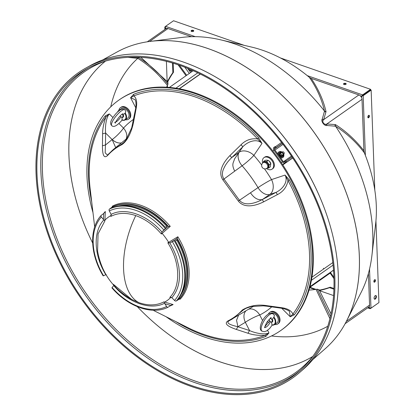 <?xml version="1.0" encoding="UTF-8"?>
<svg xmlns="http://www.w3.org/2000/svg" width="415" height="415" viewBox="0 0 415 415"><rect width="100%" height="100%" fill="white"/><g stroke="black" fill="none" stroke-linecap="round" stroke-linejoin="round"><path stroke-width="0.62" d="M374.397 299.07A1.94 1.027 109.2 0 0 375.949 296.398A1.94 1.027 109.2 0 0 375.637 295.511M374.086 298.183A1.94 1.027 -70.8 0 1 374.667 296.243A1.94 1.027 -70.8 0 1 375.881 295.537A1.94 1.027 -70.8 0 1 376.405 296.554A1.94 1.027 -70.8 0 1 375.824 298.499A1.94 1.027 -70.8 0 1 374.605 299.205A1.94 1.027 -70.8 0 1 374.086 298.183M369.412 115.993A1.333 0.706 109.2 0 0 369.049 115.297A1.333 0.706 109.2 0 0 368.219 115.78A1.333 0.706 109.2 0 0 367.82 117.113A1.333 0.706 109.2 0 0 368.178 117.813A1.333 0.706 109.2 0 0 369.013 117.326A1.333 0.706 109.2 0 0 369.412 115.993M367.975 117.658A1.333 0.706 109.2 0 0 368.951 115.837A1.333 0.706 109.2 0 0 368.795 115.292M375.435 280.374A1.333 0.706 109.2 0 0 375.077 279.674A1.333 0.706 109.2 0 0 374.242 280.156A1.333 0.706 109.2 0 0 373.848 281.489A1.333 0.706 109.2 0 0 374.206 282.19A1.333 0.706 109.2 0 0 375.041 281.707A1.333 0.706 109.2 0 0 375.435 280.374M374.003 282.034A1.333 0.706 109.2 0 0 374.978 280.213A1.333 0.706 109.2 0 0 374.823 279.669M193.489 31.275A1.333 0.669 -2.1 0 0 193.753 30.855A1.333 0.669 -2.1 0 0 192.83 30.254A1.333 0.669 -2.1 0 0 191.351 30.534A1.333 0.669 -2.1 0 0 191.092 30.954A1.333 0.669 -2.1 0 0 192.015 31.55A1.333 0.669 -2.1 0 0 193.489 31.275M193.665 31.104A1.333 0.669 -2.1 0 0 192.602 30.726A1.333 0.669 -2.1 0 0 191.372 31.026A1.333 0.669 -2.1 0 0 191.191 31.198M345.913 84.312A1.333 0.669 -2.1 0 0 346.177 83.892A1.333 0.669 -2.1 0 0 345.254 83.291A1.333 0.669 -2.1 0 0 343.781 83.571A1.333 0.669 -2.1 0 0 343.516 83.991A1.333 0.669 -2.1 0 0 344.44 84.587A1.333 0.669 -2.1 0 0 345.913 84.312M346.094 84.141A1.333 0.669 -2.1 0 0 345.026 83.763A1.333 0.669 -2.1 0 0 343.796 84.063A1.333 0.669 -2.1 0 0 343.62 84.235M361.657 97.764L361.6 96.233L362.596 94.89L362.611 95.388L361.6 96.233L363.182 95.699L362.726 95.538L370.688 89.951L371.145 90.112L363.182 95.699L365.371 155.402M361.942 95.995L362.726 95.538M375.938 220.842L378.937 302.587L370.974 308.174L369.366 307.956L369.879 308.625L370.429 308.584L370.419 308.241M371.145 90.112L374.812 190.231M378.392 302.966L370.429 308.584M165.32 26.851L165.03 26.747L164.812 27.266L165.274 27.924L165.575 26.337L173.532 20.75L244.259 45.36M165.03 26.747L165.523 26.404M307.282 75.644L362.596 94.89L370.559 89.308L280.395 57.934M362.611 95.388L370.574 89.801L370.559 89.308M179.415 88.769L200.066 74.275A115.303 78.783 54.9 0 1 200.352 74.072M190.412 81.05L187.902 82.813M178.082 64.787L186.05 75.722M179.368 65.222L186.688 75.271M169.424 87.389L193.203 70.706M192.389 70.327L190.381 70.472L188.83 69.699M190.381 70.472A3.258 2.225 54.9 0 1 188.809 69.684A3.258 2.225 54.9 0 1 188.384 69.264L187.902 68.625A3.258 2.225 54.9 0 1 187.762 68.387M191.86 70.109A3.258 2.225 54.9 0 1 190.988 70.493M192.078 71.494A5.706 3.901 54.9 0 1 191.668 71.37A5.706 3.901 54.9 0 1 189.842 70.358M120.205 115.832A1.904 1.302 -125.1 0 0 120.9 116.755A1.904 1.302 -125.1 0 0 122.451 117.149A1.904 1.302 -125.1 0 0 123.016 115.821A1.904 1.302 -125.1 0 0 122.088 114.229M123.203 114.753A2.283 1.561 54.9 0 1 123.546 115.728A2.283 1.561 54.9 0 1 123.053 117.217A2.283 1.561 54.9 0 1 122.02 117.378M118.882 110.38A7.039 4.809 54.9 0 1 120.423 107.672A7.039 4.809 54.9 0 1 126.508 108.631A7.039 4.809 54.9 0 1 130.108 115.437A7.039 4.809 54.9 0 1 128.51 119.193A7.039 4.809 54.9 0 1 125.444 119.722M120.423 107.672L121.107 107.189A7.039 4.809 54.9 0 1 127.192 108.154A7.039 4.809 54.9 0 1 130.792 114.96A7.039 4.809 54.9 0 1 129.195 118.716L128.51 119.193M122.98 114.856L125.247 113.077L125.844 111.36L124.863 109.814A10.276 2.812 -50.5 0 0 121.439 110.852A10.276 2.812 -50.5 0 0 113.835 119.105A10.276 2.812 -50.5 0 0 111.791 125.672C110.151 124.147 110.281 121.844 112.18 118.763C114.483 115.059 116.906 112.304 119.437 110.515C120.76 109.114 122.57 108.88 124.863 109.814M121.984 117.061L122.072 120.096A5.706 3.901 54.9 0 0 125.247 119.862A5.706 3.901 54.9 0 0 125.247 113.077M125.247 119.862L127.747 118.104A5.706 3.901 -125.1 0 0 126.196 109.602A5.706 3.901 -125.1 0 0 121.19 108.761L118.685 110.515A5.706 3.901 54.9 0 1 120.215 110.011M120.262 115.946L119.899 116.138M117.611 111.998A5.706 3.901 54.9 0 1 118.685 110.515M121.922 119.956A5.328 3.642 -125.1 0 0 125.693 118.607A5.328 3.642 -125.1 0 0 124.858 113.461M118.078 111.583A5.328 3.642 54.9 0 1 119.131 110.738M272.058 319.379L273.942 317.127L274.403 315.369L273.091 313.854A10.276 3.88 -57.5 0 0 269.434 314.715A10.276 3.88 -57.5 0 0 262.519 323.71A10.276 3.88 -57.5 0 0 262.047 331.186C257.653 329.463 262.187 318.295 267.706 314.58C268.5 313.501 270.295 313.258 273.091 313.854M271.462 321.869L272.038 325.075A5.706 3.901 54.9 0 0 274.486 324.639A5.706 3.901 54.9 0 0 273.942 317.127M274.486 324.639L276.987 322.88A5.706 3.901 -125.1 0 0 278.102 318.554A5.706 3.901 -125.1 0 0 274.746 313.875A5.706 3.901 -125.1 0 0 270.803 313.32M269.9 320.873L268.365 322.694M271.841 324.909A5.328 3.642 -125.1 0 0 275.14 322.777A5.328 3.642 -125.1 0 0 273.599 317.558M268.344 322.668A5.328 3.642 54.9 0 1 267.473 321.345M267.042 168.267L267.727 167.785A3.424 2.34 -125.1 0 0 268.339 164.994A3.424 2.34 -125.1 0 0 263.79 162.182L263.11 162.659A3.424 3.424 0 0 0 261.798 166.446A3.424 3.424 0 0 0 267.042 168.267A3.424 2.34 -125.1 0 0 267.659 165.476A3.424 2.34 -125.1 0 0 263.11 162.659M267.099 168.225A3.605 2.464 -125.1 0 0 268.401 164.776A3.605 2.464 -125.1 0 0 264.775 161.71A3.605 2.464 -125.1 0 0 263.162 162.618M266.752 168.262L268.661 168.034L269.247 164.76L266.684 161.471L263.541 161.456L263.069 162.685M270.668 163.157A3.605 2.464 -125.1 0 0 270.647 163.105A3.605 2.464 -125.1 0 0 269.19 161.025A3.605 2.464 -125.1 0 0 269.169 161.004M263.541 161.456L265.133 160.335L267.037 160.112L269.143 160.984L270.839 163.645L270.253 166.918L268.661 168.034M266.684 161.471L268.277 160.351M269.247 164.76L270.839 163.645M268.381 314.15A7.039 4.809 54.9 0 1 269.667 312.448A7.039 4.809 54.9 0 1 275.747 313.413A7.039 4.809 54.9 0 1 279.352 320.214A7.039 4.809 54.9 0 1 277.754 323.97A7.039 4.809 54.9 0 1 274.683 324.499M269.667 312.448L270.347 311.966A7.039 4.809 54.9 0 1 276.432 312.931A7.039 4.809 54.9 0 1 280.032 319.737A7.039 4.809 54.9 0 1 278.434 323.493L277.754 323.97M262.638 163.054A7.039 4.809 54.9 0 1 263.987 157.622A7.039 4.809 54.9 0 1 267.846 157.321A7.039 4.809 54.9 0 1 273.195 162.976A7.039 4.809 54.9 0 1 272.074 169.149A7.039 4.809 54.9 0 1 268.214 169.455A7.039 4.809 54.9 0 1 266.513 168.573M263.987 157.622L264.671 157.145A7.039 4.809 54.9 0 1 268.531 156.839A7.039 4.809 54.9 0 1 273.879 162.498A7.039 4.809 54.9 0 1 272.759 168.672L272.074 169.149M269.319 319.166A1.904 1.302 -125.1 0 0 269.247 319.97A1.904 1.302 -125.1 0 0 269.371 320.432A1.904 1.302 -125.1 0 0 270.144 321.532A1.904 1.302 -125.1 0 0 271.69 321.926A1.904 1.302 -125.1 0 0 272.256 320.598A1.904 1.302 -125.1 0 0 269.978 318.585M272.256 319.223A2.283 1.561 54.9 0 1 272.785 320.505A2.283 1.561 54.9 0 1 272.292 321.993A2.283 1.561 54.9 0 1 271.545 322.196M269.351 320.37A2.283 1.561 54.9 0 1 269.325 320.302A2.283 1.561 54.9 0 1 269.174 319.747A2.283 1.561 54.9 0 1 269.153 319.332M278.595 155.137L279.321 156.133A3.605 2.464 -125.1 0 0 278.564 155.096M282.568 152.59A0.949 0.695 52.7 0 0 284.161 153.005A0.949 0.695 52.7 0 0 282.568 152.59M284.218 153.125A1.141 0.835 -127.3 0 1 283.953 153.789A1.141 0.835 -127.3 0 1 282.931 153.7A1.141 0.835 -127.3 0 1 282.304 152.627A1.141 0.835 -127.3 0 1 282.568 151.968A1.141 0.835 -127.3 0 1 283.595 152.051A1.141 0.835 -127.3 0 1 284.218 153.125M333.515 270.129L309.974 286.646M333.515 270.165L309.964 286.692M330.143 273.08L333.956 278.662M330.771 272.09L330.765 272.961L333.909 277.277M330.765 272.961L330.143 273.433M309.777 287.393L329.821 273.324L330.444 272.852L330.449 272.318M309.787 287.351L330.444 272.852M274.393 148.627L275.98 147.382L274.974 148.046L274.305 147.123L273.962 147.361A2.283 1.665 52.7 0 0 273.926 147.392A2.283 1.665 52.7 0 0 273.942 150.168L282.459 161.85A2.283 1.665 52.7 0 0 285.167 162.737L285.51 162.498L284.835 161.575L285.842 160.911L286.511 161.829L285.51 162.498M274.974 148.046L274.637 148.285A1.141 0.835 52.7 0 0 274.616 148.3A1.141 0.835 52.7 0 0 274.626 149.685L283.139 161.373A1.141 0.835 52.7 0 0 284.493 161.814L284.835 161.575M281.552 142.433L275.482 146.692M282.247 143.341L274.351 148.881M274.305 147.123L275.311 146.459L275.98 147.382M282.75 164.828L292.658 157.876M286.013 161.144L292.025 156.927M286.511 161.829L282.708 164.76M279.482 153.711L281.235 151.791L279.482 153.711L280.364 155.672L282.205 156.31L283.953 154.39L283.746 153.457M280.27 153.114L281.147 155.075L280.364 155.672M281.147 155.075L282.994 155.713M282.47 152.046A1.914 1.395 52.7 0 0 282.465 152.046L281.235 151.791M280.825 152.445A1.914 1.395 52.7 0 0 280.789 153.809M280.939 154.141A1.914 1.395 52.7 0 0 282.07 155.22L283.953 153.789M282.382 155.329A1.914 1.395 52.7 0 0 283.549 155.044M283.71 154.821A1.914 1.395 52.7 0 0 283.85 153.866M282.153 151.937A1.914 1.395 52.7 0 0 280.986 152.222M280.493 157.736A3.424 2.5 52.7 0 0 282.765 157.555L283.097 157.306A3.424 2.5 52.7 0 0 283.798 154.686M279.954 157A3.424 2.5 52.7 0 0 280.483 157.332A3.424 2.5 52.7 0 0 283.097 157.306M281.562 151.823A3.424 2.5 52.7 0 0 278.953 151.854A3.424 2.5 52.7 0 0 278.346 154.79M278.953 151.854L278.621 152.103A3.424 2.5 52.7 0 0 277.827 154.079M127.887 57.348L137.759 58.354C148.809 65.155 158.696 74.176 167.416 85.428A134.678 92.021 54.9 0 0 166.638 87.192A134.678 92.021 54.9 0 1 167.945 84.287L167.847 81.594A136.042 92.955 54.9 0 1 173.522 72.194L173.19 63.22M167.945 84.287C159.609 73.465 149.836 64.564 138.631 57.581A164.693 112.532 54.9 0 0 110.743 106.847A164.693 112.532 54.9 0 1 138.631 57.581C149.836 64.564 159.609 73.465 167.945 84.287L167.847 81.594L167.878 82.512L167.421 81.89L167.847 81.594L167.945 84.287A134.678 92.021 54.9 0 0 166.638 87.192A134.678 92.021 54.9 0 1 167.945 84.287C159.609 73.465 149.836 64.564 138.631 57.581A164.693 112.532 54.9 0 0 110.743 106.847A164.693 112.532 54.9 0 1 137.759 58.354M68.947 155.293A180.582 123.385 54.9 0 1 105.503 61.104A180.582 123.385 54.9 0 0 92.664 243.045A180.582 123.385 54.9 0 1 68.947 155.293A180.582 123.385 54.9 0 1 105.503 61.104A180.582 123.385 54.9 0 0 92.664 243.045A180.582 123.385 54.9 0 1 68.947 155.293M42.455 171.229A183.736 125.543 54.9 0 1 91.959 67.147A183.736 125.543 54.9 0 1 105.654 61.052A183.736 125.543 54.9 0 0 91.959 67.147A183.736 125.543 54.9 0 1 105.654 61.052A183.736 125.543 54.9 0 0 91.959 67.147A183.736 125.543 54.9 0 0 52.975 227.555A183.736 125.543 54.9 0 0 195.47 381.183A183.736 125.543 54.9 0 1 52.975 227.555A183.736 125.543 54.9 0 1 91.959 67.147A183.736 125.543 54.9 0 0 42.455 171.229A183.736 125.543 54.9 0 0 141.997 352.029A183.736 125.543 54.9 0 0 302.473 367.125A183.736 125.543 54.9 0 1 195.47 381.183A183.736 125.543 54.9 0 0 302.473 367.125A183.736 125.543 54.9 0 1 141.997 352.029A183.736 125.543 54.9 0 1 42.455 171.229M40.893 171.385A184.851 126.305 54.9 0 1 88.82 67.738A184.851 126.305 54.9 0 0 51.953 229.485A184.851 126.305 54.9 0 0 194.837 382.614A184.851 126.305 54.9 0 1 51.953 229.485A184.851 126.305 54.9 0 1 88.82 67.738A184.851 126.305 54.9 0 0 40.893 171.385A184.851 126.305 54.9 0 0 139.845 352.382A184.851 126.305 54.9 0 0 300.849 369.874A184.851 126.305 54.9 0 1 194.837 382.614A184.851 126.305 54.9 0 0 300.849 369.874A184.851 126.305 54.9 0 1 139.845 352.382A184.851 126.305 54.9 0 1 40.893 171.385M36.982 173.74A185.318 126.622 54.9 0 1 86.911 68.76A185.318 126.622 54.9 0 1 243.73 102.853A185.318 126.622 54.9 0 1 333.904 277.054A185.318 126.622 54.9 0 1 299.236 371.321A185.318 126.622 54.9 0 1 137.381 356.096A185.318 126.622 54.9 0 1 36.982 173.74A185.318 126.622 54.9 0 1 86.911 68.76A185.318 126.622 54.9 0 1 179.571 65.295A185.318 126.622 54.9 0 1 318.839 207.874A185.318 126.622 54.9 0 1 299.236 371.321A185.318 126.622 54.9 0 1 191.315 385.499A185.318 126.622 54.9 0 1 47.59 230.553A185.318 126.622 54.9 0 1 86.911 68.76A185.318 126.622 54.9 0 1 243.73 102.853A185.318 126.622 54.9 0 1 333.904 277.054A185.318 126.622 54.9 0 1 299.236 371.321A185.318 126.622 54.9 0 1 137.381 356.096A185.318 126.622 54.9 0 1 36.982 173.74M372.763 233.308A165.725 113.233 54.9 0 1 371.933 255.313A165.725 113.233 54.9 0 1 361.076 292.497L346.509 321.08A181.708 124.152 54.9 0 1 325.334 348.605L312.91 359.499L325.334 348.605A181.708 124.152 54.9 0 0 346.509 321.08A181.708 124.152 54.9 0 1 325.334 348.605A181.708 124.152 54.9 0 0 346.509 321.08A181.708 124.152 54.9 0 0 359.323 256.18A181.708 124.152 54.9 0 1 346.509 321.08A181.708 124.152 54.9 0 0 208.003 48.545A181.708 124.152 54.9 0 1 346.509 321.08L361.076 292.497A165.725 113.233 54.9 0 0 371.933 255.313A165.725 113.233 54.9 0 1 361.076 292.497A165.725 113.233 54.9 0 0 371.933 255.313A165.725 113.233 54.9 0 0 335.543 126.222L326.989 125.486C324.52 126.425 320.515 120.941 322.284 119.032L324.504 111.07C321.708 99.086 316.655 87.84 309.346 77.34L311.162 78.362L358.845 94.952A3.808 2.599 54.9 0 1 362.015 99.299L363.939 151.828A136.042 92.955 54.9 0 1 375.622 223.929L371.933 255.313A165.725 113.233 54.9 0 0 372.763 233.308A165.725 113.233 54.9 0 0 334.947 125.335A165.725 113.233 54.9 0 1 372.763 233.308M338.256 274.538A185.956 127.057 54.9 0 1 303.474 369.127L299.941 372.224A186.465 127.405 54.9 0 1 137.085 356.905A186.465 127.405 54.9 0 1 36.063 173.418A186.465 127.405 54.9 0 1 86.304 67.79A186.465 127.405 54.9 0 1 244.087 102.095A186.465 127.405 54.9 0 1 334.817 277.376A186.465 127.405 54.9 0 1 299.941 372.224A186.465 127.405 54.9 0 1 191.351 386.49A186.465 127.405 54.9 0 1 46.739 230.584A186.465 127.405 54.9 0 1 86.304 67.79A186.465 127.405 54.9 0 1 179.534 64.304A186.465 127.405 54.9 0 1 319.659 207.765A186.465 127.405 54.9 0 1 299.941 372.224A186.465 127.405 54.9 0 1 137.085 356.905A186.465 127.405 54.9 0 1 36.063 173.418A186.465 127.405 54.9 0 1 86.304 67.79A186.465 127.405 54.9 0 1 244.087 102.095A186.465 127.405 54.9 0 1 334.817 277.376A186.465 127.405 54.9 0 1 299.941 372.224A186.465 127.405 54.9 0 1 191.351 386.49A186.465 127.405 54.9 0 1 46.739 230.584A186.465 127.405 54.9 0 1 86.304 67.79A186.465 127.405 54.9 0 1 179.534 64.304A186.465 127.405 54.9 0 1 319.659 207.765A186.465 127.405 54.9 0 1 299.941 372.224L303.474 369.127A185.956 127.057 54.9 0 0 324.271 208.071A185.956 127.057 54.9 0 1 338.256 274.538A185.956 127.057 54.9 0 1 303.474 369.127A185.956 127.057 54.9 0 0 324.271 208.071A185.956 127.057 54.9 0 1 338.256 274.538M166.405 61.337L167.141 81.522L140.851 57.353M309.346 77.34A136.042 92.955 54.9 0 0 263.011 50.407A136.042 92.955 54.9 0 0 251.5 47.056A136.042 92.955 54.9 0 1 310.135 78.004L358.845 94.952A3.808 2.599 54.9 0 1 362.015 99.299L363.898 150.723L364.334 152.793A136.042 92.955 54.9 0 1 375.622 223.929L371.933 255.313A165.725 113.233 54.9 0 0 334.947 125.335M325.158 111.905A165.725 113.233 54.9 0 0 234.755 43.938A165.725 113.233 54.9 0 0 220.728 39.85L251.5 47.056A136.042 92.955 54.9 0 1 310.135 78.004A136.042 92.955 54.9 0 0 251.5 47.056L220.728 39.85A165.725 113.233 54.9 0 0 182.066 37.412A165.725 113.233 54.9 0 1 220.728 39.85A165.725 113.233 54.9 0 0 182.066 37.412A165.725 113.233 54.9 0 1 220.728 39.85A165.725 113.233 54.9 0 1 325.158 111.905A165.725 113.233 54.9 0 0 220.728 39.85A165.725 113.233 54.9 0 1 234.755 43.938A165.725 113.233 54.9 0 1 324.504 111.07M90.418 65.523A185.956 127.057 54.9 0 1 248.948 100.736A185.956 127.057 54.9 0 1 324.271 208.071A185.956 127.057 54.9 0 0 248.948 100.736A185.956 127.057 54.9 0 1 324.271 208.071A185.956 127.057 54.9 0 0 248.948 100.736A185.956 127.057 54.9 0 0 183.394 62.048A185.956 127.057 54.9 0 1 248.948 100.736A185.956 127.057 54.9 0 0 90.418 65.523A185.956 127.057 54.9 0 1 183.394 62.048A185.956 127.057 54.9 0 0 90.418 65.523L86.304 67.79L90.418 65.523M249.259 100.995A184.841 126.295 54.9 0 1 324.131 207.687L324.271 208.071L324.131 207.687A184.841 126.295 54.9 0 0 249.259 100.995A184.841 126.295 54.9 0 1 324.131 207.687A184.841 126.295 54.9 0 0 249.259 100.995L248.948 100.736L249.259 100.995M117.149 51.942A181.708 124.152 54.9 0 1 150.235 41.391A181.708 124.152 54.9 0 1 359.323 256.18A181.708 124.152 54.9 0 0 150.235 41.391A181.708 124.152 54.9 0 1 208.003 48.545A181.708 124.152 54.9 0 0 150.235 41.391A181.708 124.152 54.9 0 0 117.149 51.942A181.708 124.152 54.9 0 1 150.235 41.391A181.708 124.152 54.9 0 0 117.149 51.942L102.681 59.926L117.149 51.942M168.008 28.547L191.45 36.707L168.008 28.547A3.808 2.599 54.9 0 0 165.943 28.723A3.808 2.599 54.9 0 1 168.008 28.547A3.808 2.599 54.9 0 0 165.943 28.723A3.808 2.599 54.9 0 1 168.008 28.547L149.587 41.474L168.008 28.547M368.401 273.501L369.558 305.103A3.808 2.599 54.9 0 1 368.696 307.157A3.808 2.599 54.9 0 0 369.558 305.103A3.808 2.599 54.9 0 1 368.696 307.157A3.808 2.599 54.9 0 0 369.558 305.103L368.401 273.501M333.914 289.198L329.531 287.668A136.042 92.955 54.9 0 1 319.088 290.526L319.768 290.049L317.273 289.182A134.678 92.021 54.9 0 1 309.019 290.08A134.678 92.021 54.9 0 0 317.273 289.182A134.678 92.021 54.9 0 1 309.019 290.08A134.678 92.021 54.9 0 0 316.048 289.369L329.909 318.616M330.428 316.453L317.273 289.182L330.428 316.453L317.273 289.182L319.768 290.049L318.912 289.753L319.343 290.35M327.762 326.252A164.693 112.532 54.9 0 1 271.524 335.958A164.693 112.532 54.9 0 0 327.762 326.252A164.693 112.532 54.9 0 1 271.524 335.958A164.693 112.532 54.9 0 0 327.762 326.252M312.863 356.319A183.736 125.543 54.9 0 1 302.473 367.125A183.736 125.543 54.9 0 0 312.863 356.319A183.736 125.543 54.9 0 1 302.473 367.125A183.736 125.543 54.9 0 0 312.863 356.319M312.76 356.444A180.582 123.385 54.9 0 1 137.292 306.644A180.582 123.385 54.9 0 0 219.333 361.636A180.582 123.385 54.9 0 1 137.292 306.644A180.582 123.385 54.9 0 0 312.76 356.444A180.582 123.385 54.9 0 1 219.333 361.636A180.582 123.385 54.9 0 0 312.76 356.444M167.141 81.522L167.162 82.071L167.421 81.89M167.162 82.071A136.042 92.955 54.9 0 1 172.837 72.672L173.522 72.194M172.837 72.672L172.484 63.013M364.334 152.793C356.169 142.054 346.572 133.199 335.543 126.222M311.162 78.362C318.424 89.132 323.384 100.238 326.029 111.671L323.679 119.629C321.371 121.439 324.312 125.48 326.849 123.976L335.445 124.593C345.965 131.223 355.448 139.933 363.898 150.723M326.029 111.671L324.639 111.215M322.605 120.381L358.845 94.952L322.605 120.381L358.845 94.952L310.135 78.004L358.845 94.952L323.679 119.629A1.904 1.619 17.2 0 1 322.284 119.032M325.775 124.733L362.015 99.299A3.808 2.599 54.9 0 0 358.845 94.952A3.808 2.599 54.9 0 1 362.015 99.299L326.849 123.976A1.904 1.598 -86.6 0 0 326.989 125.486M335.45 126.046L335.445 124.593M138.631 57.581L132.733 57.177M376.306 205.861A136.042 92.955 54.9 0 1 375.622 223.929L371.933 255.313L375.622 223.929A136.042 92.955 54.9 0 0 363.939 151.828A136.042 92.955 54.9 0 1 376.306 205.861M330.999 313.833L319.597 290.702L333.561 295.563M362.015 99.299L363.939 151.828L362.015 99.299M333.94 288.487L330.21 287.19A136.042 92.955 54.9 0 1 319.768 290.049L317.273 289.182M319.088 290.526L319.597 290.702M329.531 287.668L330.21 287.19M191.315 385.499A185.318 126.622 54.9 0 1 47.59 230.553A185.318 126.622 54.9 0 1 86.911 68.76A185.318 126.622 54.9 0 1 179.571 65.295A185.318 126.622 54.9 0 1 318.839 207.874A185.318 126.622 54.9 0 1 299.236 371.321A185.318 126.622 54.9 0 1 191.315 385.499M113.321 284.28L131.591 299.397L138.952 302.675C148.326 305.865 156.637 305.601 163.884 301.876L173.117 304.558L171.421 304.999L168.231 307.105A1.52 1.105 63.7 0 1 168.142 307.157A1.52 1.105 63.7 0 1 166.597 306.498L164.537 303.251C150.593 310.607 128.577 302.945 113.726 285.567L112.107 287.538A55.864 38.17 -125.1 0 0 166.597 306.498M167.821 226.798L165.352 228.546L162.156 231.695L167.821 226.798L170.254 226.346L161.394 234.003C153.7 225.086 145.157 218.954 135.762 215.608C126.388 212.418 118.078 212.682 110.831 216.407L111.121 214.394M103.703 213.523L101.312 215.286A1.52 1.1 41.9 0 0 101.193 215.395A1.52 1.1 41.9 0 0 101.364 216.988L103.428 219.535L103.703 213.523L105.317 211.526L104.917 220.152A51.014 34.855 54.9 0 1 110.95 215.561A1.141 0.54 8.4 0 0 111.178 215.307M104.886 220.93L104.409 220.427A1.141 0.68 2.6 0 0 104.917 220.152L104.886 220.93L98.065 233.837L97.577 251.106M166.062 316.712A140.799 96.202 -125.1 0 0 280.649 330.594L281.334 330.117A140.799 96.202 -125.1 0 0 313.247 254.11A140.799 96.202 -125.1 0 0 240.882 118.597A140.799 96.202 -125.1 0 0 119.577 99.61L118.892 100.093A140.799 96.202 -125.1 0 0 86.974 176.095A140.799 96.202 -125.1 0 0 92.976 212.568M280.649 330.594A140.799 96.202 -125.1 0 0 312.568 254.592A140.799 96.202 -125.1 0 0 240.197 119.074A140.799 96.202 -125.1 0 0 118.892 100.093M176.37 300.911A1.52 1.1 -138.1 0 1 174.533 300.465A55.864 38.17 -125.1 0 0 182.704 274.299A55.864 38.17 -125.1 0 0 172.381 241.701L174.16 240.633A57.306 39.155 54.9 0 1 184.753 274.076A57.306 39.155 54.9 0 1 176.37 300.911L179.622 298.919M161.394 234.003L161.679 232.846L162.125 233.37A51.014 34.855 54.9 0 1 168.651 242.329L177.843 236.763L177.148 238.324A57.4 39.218 -125.1 0 1 187.85 271.975A57.4 39.218 -125.1 0 1 179.368 298.95L180.131 299.225L179.176 299.054M115.681 147.584L112.154 139.559A11.418 7.901 -129.1 0 0 121.445 142.895M135.207 99.776L130.601 97.717L133.594 94.319A138.911 94.911 54.9 0 1 258.68 137.853L261.99 143.434C257.041 138.133 247.843 141.411 242.832 146.754L231.72 157.612C228.234 160.978 225.719 164.345 224.167 167.712C221.916 171.929 221.833 175.695 223.924 179L239.45 200.31C244.726 206.525 254.935 203.366 262.301 199.574L276.063 192.358C282.688 189.162 288.565 181.583 285.048 175.073L289.343 179.928L288 180.582C286.786 186.958 283.253 191.637 277.391 194.619L263.629 201.846C256.029 205.669 244.456 208.823 238.319 201.042L222.871 179.84C217.346 171.597 223.996 161.601 229.926 155.594L241.037 144.742L242.832 146.754L239.097 152.243A11.418 7.366 -126 0 0 242.116 165.777L234.714 171.156C231.025 163.609 233.878 162.53 234.371 159.189L239.097 152.243A11.418 8.072 -145.8 0 1 239.133 152.217A11.418 8.072 -145.8 0 1 253.871 155.381A116.62 79.685 54.9 0 1 261.678 165.009M133.594 94.319L133.879 95.87C136.545 98.251 137.318 102.381 136.193 108.258L133.583 122.072C132.095 129.734 128.168 140.54 121.823 144.679C116.408 147.398 111.645 151.013 107.547 155.537C103.076 159.645 102.479 152.186 102.443 145.758L102.604 133.801C102.604 128.785 103.677 123.255 105.835 117.201A137.453 93.915 -125.1 0 0 89.251 177.314A137.453 93.915 -125.1 0 0 90.112 188.317L94.672 226.927M112.2 207.054L112.33 206.193L112.32 206.95L109.451 209.093A57.306 39.155 54.9 0 1 165.352 228.546M172.381 241.701L169.834 242.9C172.832 247.978 175.094 252.917 176.619 257.705L178.787 266.539L179.482 273.303C179.773 283.435 177.226 291.569 171.841 297.695L174.533 300.465M185.401 273.635A57.327 39.171 -125.1 0 0 175.317 241.037L177.397 239.585A57.389 39.212 54.9 0 1 187.497 272.214A57.389 39.212 54.9 0 1 179.56 298.567L177.475 299.957A57.327 39.171 -125.1 0 0 185.401 273.635M177.148 238.324L174.16 240.633M181.033 294.728A56.243 38.429 -125.1 0 0 186.584 271.898A56.243 38.429 -125.1 0 0 176.764 240.057L176.634 240.119M91.705 201.804A138.911 94.911 54.9 0 1 88.488 176.619A138.911 94.911 54.9 0 1 105.26 115.863L109.295 113.918L105.835 117.201M289.343 179.928A138.911 94.911 54.9 0 1 294.282 314.824L290.246 316.764L292.891 314.051A137.453 93.915 -125.1 0 0 288 180.582L285.048 175.073L271.519 179.596A11.418 8.17 -108.5 0 1 269.849 194.433L262.301 199.574L263.629 201.846M153.135 310.238L187.891 327.658A137.453 93.915 -125.1 0 0 203.718 334.376A137.453 93.915 -125.1 0 0 264.848 335.382L268.941 332.97L265.953 336.368L264.853 335.382C258.452 335.616 252.818 334.9 247.947 333.235L236.301 329.422C230.019 327.238 222.954 324.094 228.043 320.868C233.458 318.149 238.215 314.534 242.313 310.01C249.685 305.58 258.057 304.159 267.442 305.741L281.536 307.686C287.533 308.501 291.32 310.622 292.891 314.051L294.282 314.824M171.893 297.737L170.674 297.514A51.014 34.855 54.9 0 1 164.641 302.104A1.141 0.654 106.2 0 0 164.236 302.514L163.884 301.876M241.037 144.742C245.675 140.088 251.21 138.154 257.642 138.937A137.453 93.915 -125.1 0 0 195.009 96.877A137.453 93.915 -125.1 0 0 133.879 95.87L130.601 97.717L135.762 107.786M239.097 152.243L231.72 157.612L229.926 155.594M262.301 199.574C258.011 200.388 254.068 198.126 250.478 192.788L258.037 187.627A11.418 7.361 55.7 0 0 269.849 194.433L276.063 192.358L277.391 194.619M281.723 308.267L290.246 316.764L289.478 311.473M289.509 311.504L289.556 311.551C289.229 310.503 283.061 308.122 280.872 308.138L281.536 307.686M280.872 308.138L266.772 306.192L267.442 305.741M266.772 306.192L263.25 305.839L251.117 306.555L244.928 308.693L243.465 309.844L242.313 310.01M247.003 307.712L243.465 309.844L232.374 318.969L229.122 320.759C225.195 323.352 231.762 325.287 237.925 326.755L236.301 329.422M228.987 320.826L228.043 320.868M267.592 330.34L268.941 332.97C264.106 335.118 254.924 332.996 249.571 330.563L245.338 322.305L237.925 326.755L249.571 330.563L247.947 333.235M112.927 117.538L109.295 113.918C105.939 117.87 105.026 127.4 105.623 133.049L102.604 133.801M121.455 142.885A11.418 7.859 50.9 0 1 112.185 139.539A11.418 2.085 134.9 0 1 112.154 139.559L105.623 133.049L105.462 145.001L102.443 145.758M112.154 139.559L105.462 145.001L105.166 152.819L107.469 155.091L107.796 154.79M132.982 122.596L133.583 122.072M112.04 150.598L123.457 142.926L125.927 140.177L131.705 127.794L135.596 108.766L136.193 108.258M264.474 168.832A116.62 79.685 54.9 0 1 271.519 179.596A11.418 0.856 -31 0 0 258.037 187.627A105.218 71.894 -125.1 0 0 242.116 165.777A11.418 1.287 -41.2 0 0 253.871 155.381L261.99 143.434L257.642 138.937M101.364 216.988A55.864 38.17 -125.1 0 0 103.522 275.752L105.825 274.725C93.785 255.204 92.919 231.466 103.812 219.929L103.428 219.535M103.522 275.752L103.174 275.876C90.055 254.52 88.986 228.468 101.193 215.395M169.823 297.353L171.011 297.363A1.141 0.514 100.3 0 0 170.674 297.514L169.823 297.353C181.08 286.257 180.146 262.052 167.826 242.827L168.651 242.329L169.014 242.905L167.826 242.827M168.142 307.157C152.347 315.364 128.173 306.83 111.91 287.86L112.107 287.538M163.79 229.915A55.864 38.17 -125.1 0 0 109.301 210.955L111.116 214.373C125.06 207.018 147.076 214.68 161.928 232.052L162.156 231.695M109.301 210.955A1.52 1.105 -116.3 0 1 109.451 209.093M237.925 326.755L236.545 320.261L238.542 315.27M112.714 206.846A57.389 39.212 54.9 0 1 167.411 225.879L165.336 227.347A57.327 39.171 -125.1 0 0 110.701 208.335L112.714 206.846L113.03 207.381M179.56 298.567L179.026 297.97M166.763 226.336A56.243 38.429 -125.1 0 0 118.747 205.965M104.409 220.427L103.812 219.929M105.825 274.725L106.406 274.88M113.736 284.944L113.726 285.567M164.537 303.251L164.236 302.514M170.99 297.358L171.841 297.695M169.834 242.9L169.014 242.905M112.444 206.717L112.32 206.95A57.4 39.218 -125.1 0 1 168.542 226.512M161.679 232.846L161.928 232.052M111.116 214.373L111.173 215.349M111.184 215.271L110.831 216.407M105.26 115.863L105.846 117.191M258.68 137.853L257.658 138.947M361.6 96.233L360.184 95.746M166.69 28.417L165.274 27.924L165.32 29.159M167.385 85.49L167.453 87.243M309.943 287.279L315.981 289.38M368.157 307.536L369.366 307.956L369.309 306.431M369.542 269.045L370.974 308.174M195.278 36.67L165.575 26.337M179.207 88.727L200.201 74M187.559 68.304L190.625 72.511M184.758 67.194L189.307 73.439M197.794 72.827L175.924 88.172M120.947 116.791A5.706 1.561 -50.5 0 1 116.599 121.569A5.706 1.561 -50.5 0 1 115.583 122.14M270.424 321.739A5.706 2.158 -57.5 0 1 266.534 326.854A5.706 2.158 -57.5 0 1 264.858 327.461M270.902 317.978A5.706 2.158 -57.5 0 1 271.13 318.803M332.788 262.576L311.93 277.215L332.788 262.576M333.063 265.102L311.39 280.307M332.96 270.554L333.608 271.436M283.03 144.363L274.901 150.064M283.476 161.71L291.465 156.102M272.831 151.008L273.942 150.168M282.459 161.85L281.334 162.701M282.314 143.429L274.357 149.016M292.72 157.97L282.812 164.926L292.72 157.97M282.641 164.662L285.167 162.737M279.248 152.881A2.485 1.816 52.7 0 0 279.663 155.775A2.485 1.816 52.7 0 0 282.361 156.668M280.841 152.087A2.557 1.868 52.7 0 0 279.425 152.658A2.557 1.868 52.7 0 0 280.13 155.941A2.557 1.868 52.7 0 0 283.087 156.154A2.557 1.868 52.7 0 0 283.398 155.236M346.349 321.392L369.558 305.103L346.349 321.392M138.952 302.675A66.592 35.27 -70.8 0 1 135.762 215.608M177.843 236.763A57.929 39.581 54.9 0 1 189.131 271.524A57.929 39.581 54.9 0 1 180.131 299.225M242.116 165.777A11.418 7.361 54.3 0 1 239.133 152.217M112.33 206.193A57.929 39.581 54.9 0 1 140.887 205.326A57.929 39.581 54.9 0 1 170.254 226.346M103.439 213.72A57.929 39.581 54.9 0 1 105.317 211.526M118.965 123.556L123.514 128.095A116.62 79.685 54.9 0 1 133.599 119.318M271.716 306.877A116.62 79.685 54.9 0 1 259.723 314.99L262.571 320.541M265.211 325.697L265.465 326.19M265.953 336.368A138.911 94.911 54.9 0 1 175.753 321.573M173.117 304.558A57.929 39.581 54.9 0 1 169.828 306.037M234.714 171.156L222.871 179.84M250.478 192.788L238.319 201.042M253.544 306.151A105.218 71.894 -125.1 0 1 250.785 307.93L229.038 320.8M107.547 155.537L108.004 154.572L107.469 155.091M107.874 154.696L113.409 149.441L127.234 138.174M124.573 141.857L122.352 143.663L121.823 144.679M170.705 305.456L164.797 303.744M176.64 238.9L170.238 242.78M248.626 309.227A11.418 8.29 63.5 0 1 259.723 314.99A11.418 1.66 -27.1 0 0 245.338 322.305A11.418 7.875 59 0 1 245.96 310.825M112.185 139.539A11.418 2.085 134.9 0 0 123.514 128.095A11.418 8.238 -137.9 0 1 126.139 139.066M369.879 308.625L367.69 307.863M314.969 289.52L309.699 287.688M167.006 87.212L166.98 86.408M164.89 29.46L164.812 27.266M114.696 122.145L115.256 123.162L115.821 121.631C119.1 116.765 121.512 114.12 123.063 113.689M111.791 125.672C113.746 127.649 117.295 125.678 122.435 119.759M264.5 327.331L264.884 327.767C264.448 327.591 265.133 325.708 266.944 322.133C270.061 318.455 271.477 317.034 271.192 317.869L270.637 317.703M262.047 331.186L264.293 331.72L266.591 330.983L269.677 328.452L272.204 325.101M264.806 326.719L268.557 322.31M323.814 268.873L323.352 268.235M282.568 151.968L280.685 153.4M283.445 155.174L283.097 156.315C280.084 157.176 278.781 155.957 279.191 152.663L280.903 152.04M182.066 37.412L150.235 41.391L182.066 37.412M147.299 41.806L165.943 28.723L147.299 41.806M345.124 323.7L368.696 307.157L345.124 323.7M131.597 299.397C112.667 288.539 101.317 272.365 97.541 250.868M135.596 108.766C136.042 106.997 136.12 104.699 135.835 101.862L135.166 99.693"/></g></svg>
